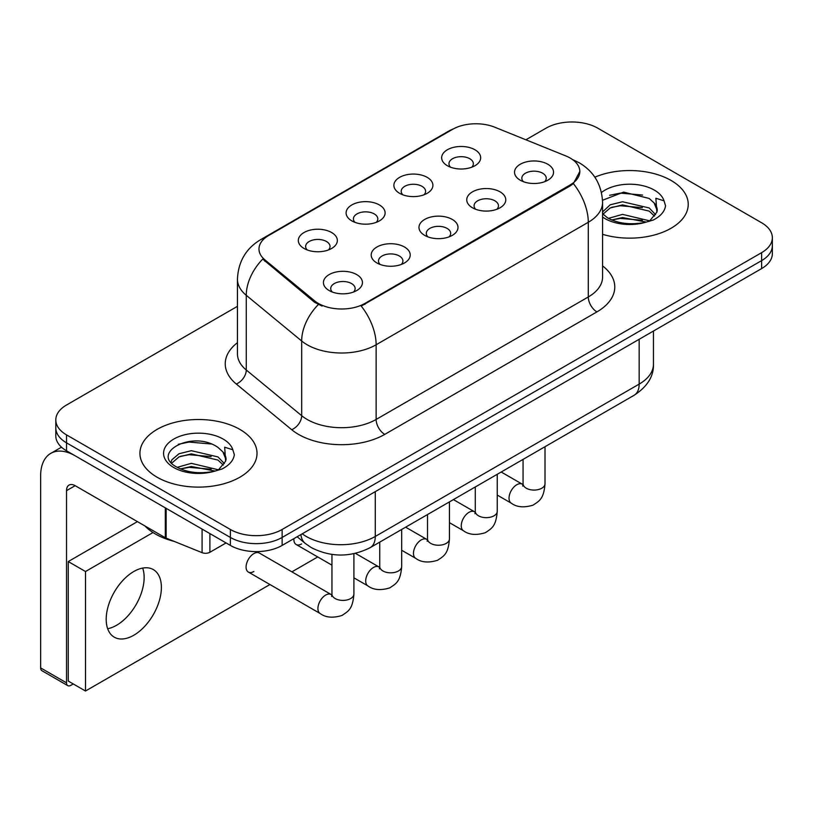 <?xml version="1.0" encoding="UTF-8"?>
<svg xmlns="http://www.w3.org/2000/svg" width="813" height="813" viewBox="0 0 813 813"><rect width="100%" height="100%" fill="white"/><g stroke="black" fill="none" stroke-linecap="round" stroke-linejoin="round"><path stroke-width="1.22" d="M399.59 193.301L399.59 193.301A19.512 11.27 180 0 1 399.59 177.366A19.512 11.27 180 0 1 427.191 177.366A19.512 11.27 180 0 1 427.191 193.301A19.512 11.27 180 0 1 399.59 193.301M423.99 194.795A12.195 7.043 0 0 0 425.585 191.309A12.195 7.043 0 0 0 422.008 186.329A12.195 7.043 0 0 0 408.726 184.795A12.195 7.043 0 0 0 401.195 191.309A12.195 7.043 0 0 0 402.791 194.795M351.816 220.882L351.816 220.882A19.512 11.27 180 0 1 351.816 204.947A19.512 11.27 180 0 1 379.407 204.947A19.512 11.27 180 0 1 379.407 220.882A19.512 11.27 180 0 1 351.816 220.882M376.206 222.376A12.195 7.043 0 0 0 377.811 218.89A12.195 7.043 0 0 0 374.234 213.91A12.195 7.043 0 0 0 360.942 212.386A12.195 7.043 0 0 0 353.411 218.89A12.195 7.043 0 0 0 355.017 222.376M304.032 248.463L304.032 248.463A19.512 11.27 180 0 1 304.032 232.528A19.512 11.27 180 0 1 331.633 232.528A19.512 11.27 180 0 1 331.633 248.463A19.512 11.27 180 0 1 304.032 248.463M328.432 249.957A12.195 7.043 0 0 0 330.027 246.471A12.195 7.043 0 0 0 326.46 241.491A12.195 7.043 0 0 0 313.168 239.967A12.195 7.043 0 0 0 305.637 246.471A12.195 7.043 0 0 0 307.233 249.957M447.363 165.71L447.363 165.71A19.512 11.27 180 0 1 447.363 149.775A19.512 11.27 180 0 1 474.965 149.775A19.512 11.27 180 0 1 474.965 165.71A19.512 11.27 180 0 1 447.363 165.71M471.764 167.204A12.195 7.043 0 0 0 473.359 163.718A12.195 7.043 0 0 0 469.792 158.738A12.195 7.043 0 0 0 456.5 157.214A12.195 7.043 0 0 0 448.969 163.718A12.195 7.043 0 0 0 450.565 167.204M472.465 207.782L472.465 207.782A19.512 11.27 180 0 1 472.465 191.848A19.512 11.27 180 0 1 500.066 191.848A19.512 11.27 180 0 1 500.066 207.782A19.512 11.27 180 0 1 472.465 207.782M496.865 209.276A12.195 7.043 0 0 0 498.46 205.791A12.195 7.043 0 0 0 494.883 200.811A12.195 7.043 0 0 0 481.591 199.287A12.195 7.043 0 0 0 474.07 205.791A12.195 7.043 0 0 0 475.666 209.276M424.681 235.374L424.681 235.374A19.512 11.27 180 0 1 424.681 219.439A19.512 11.27 180 0 1 452.282 219.439A19.512 11.27 180 0 1 452.282 235.374A19.512 11.27 180 0 1 424.681 235.374M449.081 236.868A12.195 7.043 0 0 0 450.676 233.382A12.195 7.043 0 0 0 447.109 228.402A12.195 7.043 0 0 0 433.817 226.878A12.195 7.043 0 0 0 426.286 233.382A12.195 7.043 0 0 0 427.882 236.868M376.907 262.955L376.907 262.955A19.512 11.27 180 0 1 376.907 247.02A19.512 11.27 180 0 1 404.508 247.02A19.512 11.27 180 0 1 404.508 262.955A19.512 11.27 180 0 1 376.907 262.955M401.307 264.449A12.195 7.043 0 0 0 402.902 260.963A12.195 7.043 0 0 0 399.335 255.983A12.195 7.043 0 0 0 386.043 254.459A12.195 7.043 0 0 0 378.512 260.963A12.195 7.043 0 0 0 380.108 264.449M329.133 290.536L329.133 290.536A19.512 11.27 180 0 1 329.133 274.601A19.512 11.27 180 0 1 356.724 274.601A19.512 11.27 180 0 1 356.724 290.536A19.512 11.27 180 0 1 329.133 290.536M353.523 292.03A12.195 7.043 0 0 0 355.129 288.544A12.195 7.043 0 0 0 351.551 283.564A12.195 7.043 0 0 0 338.259 282.04A12.195 7.043 0 0 0 330.728 288.544A12.195 7.043 0 0 0 332.334 292.03M520.239 180.201L520.239 180.201A19.512 11.27 180 0 1 520.239 164.267A19.512 11.27 180 0 1 547.84 164.267A19.512 11.27 180 0 1 547.84 180.201A19.512 11.27 180 0 1 520.239 180.201M544.639 181.695A12.195 7.043 0 0 0 546.234 178.21A12.195 7.043 0 0 0 542.667 173.23A12.195 7.043 0 0 0 529.375 171.706A12.195 7.043 0 0 0 521.844 178.21A12.195 7.043 0 0 0 523.44 181.695M565.777 155.913A32.927 19.014 180 0 1 570.177 158.047A32.927 19.014 180 0 1 579.821 171.492A32.927 19.014 180 0 1 570.177 184.927L364.915 303.432A32.927 19.014 180 0 1 314.661 300.891L264.936 259.896A32.927 19.014 180 0 1 258.981 248.991A32.927 19.014 180 0 1 268.625 235.546L452.587 129.338A32.927 19.014 180 0 1 494.761 127.204L565.777 155.913M671.081 180.456A58.546 33.8 0 0 0 594.852 177.183A58.546 33.8 0 0 1 671.081 180.456A58.546 33.8 0 0 1 688.225 204.348A58.546 33.8 0 0 0 671.081 180.456M239.865 429.406A58.546 33.8 0 0 0 176.065 422.079A58.546 33.8 0 0 0 139.927 453.308A58.546 33.8 0 0 0 157.082 477.211A58.546 33.8 0 0 0 220.872 484.538A58.546 33.8 0 0 0 257.02 453.308A58.546 33.8 0 0 0 239.865 429.406A58.546 33.8 0 0 0 176.065 422.079A58.546 33.8 0 0 0 139.927 453.308A58.546 33.8 0 0 0 157.082 477.211A58.546 33.8 0 0 0 220.872 484.538A58.546 33.8 0 0 0 257.02 453.308A58.546 33.8 0 0 0 239.865 429.406M579.821 171.492L573.368 183.596L570.177 185.913L361.216 306.084A42.693 24.644 60 0 1 376.134 344.763A48.79 28.17 180 0 1 307.141 344.763A48.79 28.17 180 0 1 301.674 341.003L246.268 295.312A48.79 28.17 180 0 1 237.437 279.164L237.437 353.848A48.79 28.17 0 0 0 246.268 370.006L301.674 415.687A48.79 28.17 0 0 0 307.141 419.447A48.79 28.17 0 0 0 376.134 419.447L588.287 296.969A48.79 28.17 0 0 0 602.575 277.05L602.575 202.356A48.79 28.17 180 0 1 588.287 222.274A42.693 24.644 -120 0 0 573.368 183.596M237.437 306.328L66.524 405.006A36.585 21.128 0 0 0 55.802 419.945L55.802 435.88A36.585 21.128 0 0 0 66.524 450.819L230.384 545.421L230.384 537.454A36.585 21.128 0 0 0 282.131 537.454L761.629 260.617A36.585 21.128 0 0 0 772.35 245.678A36.585 21.128 0 0 1 761.629 260.617L282.131 537.454A36.585 21.128 0 0 1 230.384 537.454L66.524 442.851L230.384 537.454L230.384 529.487A36.585 21.128 0 0 0 282.131 529.487L761.629 252.65A36.585 21.128 0 0 0 772.35 237.711A36.585 21.128 0 0 0 761.629 222.772L597.768 128.169A36.585 21.128 0 0 0 546.031 128.169L525.899 139.795M55.802 427.912A36.585 21.128 0 0 0 66.524 442.851A36.585 21.128 0 0 1 55.802 427.912M322.06 306.084L314.661 302.345L262.721 259.093A42.693 28.546 129.5 0 0 246.268 295.312L246.268 370.006A12.195 8.16 -50.5 0 1 236.278 384A60.985 35.203 180 0 1 237.437 342.68M602.575 234.307A58.546 33.8 0 0 0 688.225 204.348A58.546 33.8 0 0 1 602.575 234.307M55.802 419.945A36.585 21.128 0 0 0 66.524 434.884L230.384 529.487M230.384 545.421A36.585 21.128 0 0 0 282.131 545.421L761.629 268.585A36.585 21.128 0 0 0 772.35 253.646L772.35 237.711M656.853 212.223L657.25 210.323A27.571 15.914 0 0 0 654.14 202.976L649.201 198.474L623.612 192.112L602.524 200.262M602.575 213.707L607.585 217.904C618.256 223.687 630.868 225.16 645.42 222.335L653.164 220.069C660.603 216.258 664.739 211.482 665.552 205.76L664.028 200.821L655.878 198.26L656.843 212.213L650.115 220.343M608.398 218.382L622.545 214.378L649.465 220.801M642.351 220.282L620.38 218.402L611.65 219.977L622.545 217.538L646.406 222.112M602.575 211.949L610.187 204.795L622.545 201.736L649.181 207.955L655.583 214.632M602.982 214.175L610.187 207.955L622.545 204.896L649.181 211.116L654.526 216.126M654.14 202.976L657.239 210.709M609.577 195.293L620.38 193.108L642.626 195.069M611.61 207.345L620.38 205.75L642.351 207.63M144.999 526.001A60.985 35.203 0 0 0 155.354 533.968A60.985 35.203 0 0 0 174.094 541.346M225.638 461.174L226.044 459.284A27.571 15.914 0 0 0 222.925 451.937L217.996 447.435C192.579 429.457 150.232 452.912 176.37 466.855C187.051 472.648 199.663 474.121 214.205 471.286L221.949 469.03C229.398 465.209 233.524 460.443 234.347 454.721L232.823 449.772L224.673 447.211L225.628 461.174L218.9 469.294M177.183 467.333L191.34 463.339L218.26 469.762M211.136 469.243L189.165 467.353L180.435 468.938L191.34 466.499L215.191 471.073M171.004 462.221L171.838 459.833L178.982 453.756L191.34 450.687L217.965 456.916L224.378 463.583M171.767 463.136L178.982 456.916L191.34 453.847L217.965 460.077L223.311 465.087M222.925 451.937L226.024 459.66M178.362 444.254L189.165 442.059L211.421 444.02M180.405 456.296L189.165 454.711L211.136 456.591M116.544 625.288A39.024 22.53 120 0 0 142.671 568.084A39.024 22.53 120 0 1 116.544 625.288A39.024 22.53 120 0 1 107.662 628.723A39.024 22.53 120 0 0 116.544 625.288M209.896 533.592L209.896 552.271L226.075 542.932M165.324 507.861L75.152 455.798A48.79 28.17 -120 0 0 50.752 453.38A48.79 28.17 -120 0 0 40.65 475.717L40.65 667.91L66.524 682.849L66.524 490.656A12.195 7.043 60 0 1 69.044 485.066A12.195 7.043 60 0 1 75.152 485.676L165.324 537.739L165.324 507.861A6.098 3.516 0 0 0 166.137 508.257M66.524 682.849A6.098 3.516 120 0 0 67.784 685.644L41.91 670.705A6.098 3.516 -60 0 1 40.65 667.91M67.784 685.644A6.098 3.516 120 0 0 70.833 685.339L73.251 683.946M209.896 552.271A6.098 3.516 180 0 1 202.091 552.667L166.137 538.135A6.098 3.516 180 0 1 165.324 537.739M353.909 553.694L353.909 594.069C352.659 609.547 348.198 611.203 342.06 615.431C332.995 618.236 325.708 617.606 320.19 613.541A10.976 6.341 -60 0 1 318.513 604.74A10.976 6.341 -60 0 1 325.678 595.065A10.976 6.341 -60 0 1 326.165 594.801A10.976 6.341 -60 0 1 331.165 594.527L259.327 553.043A10.976 6.341 120 0 0 253.839 553.592A10.976 6.341 120 0 0 246.674 563.267A10.976 6.341 120 0 0 248.351 572.057A10.976 6.341 120 0 0 253.839 571.519M133.789 635.248A39.024 22.53 120 0 0 159.287 600.858A39.024 22.53 120 0 0 153.301 569.578A39.024 22.53 120 0 0 133.789 571.519A39.024 22.53 120 0 0 108.292 605.909A39.024 22.53 120 0 0 114.277 637.179A39.024 22.53 120 0 0 133.789 635.248M153.007 532.535L85.497 571.519L85.497 691.02L269.946 584.527M291.897 571.854L317.72 556.946M293.889 538.633A10.976 6.341 120 0 0 296.125 544.476A10.976 6.341 120 0 0 301.623 543.927M137.417 521.621L68.251 561.559L68.251 681.06L85.497 691.02M85.497 571.519L68.251 561.559M364.915 303.432L364.915 304.418M314.661 300.891L314.661 302.345M264.936 259.896L264.936 261.339M570.177 184.927L570.177 185.913M384.752 434.386A12.195 7.043 60 0 1 376.134 419.447L376.134 344.763L588.287 222.274L588.287 296.969A12.195 7.043 60 0 0 596.915 311.897L384.752 434.386A60.985 35.203 180 0 1 298.513 434.386A60.985 35.203 180 0 1 291.684 429.691L236.278 384M602.575 202.356C601.752 184.815 594.039 171.665 579.445 162.905L573.287 159.897A42.693 19.99 112 0 0 572.708 159.683M264.997 238.036A42.693 24.644 -120 0 0 260.567 239.703C245.973 248.463 238.27 261.613 237.437 279.164M260.567 239.703L449 130.913A42.693 24.644 60 0 1 452.241 129.541M318.3 304.601A42.693 28.546 129.5 0 0 301.674 341.003L301.674 415.687A12.195 8.16 -50.5 0 1 291.684 429.691M602.575 265.881A60.985 35.203 180 0 1 596.915 311.897M282.131 529.487L282.131 545.421M761.629 252.65L761.629 268.585M66.524 434.884L66.524 450.819M302.233 533.816A48.79 28.17 0 0 0 306.277 536.458A48.79 28.17 0 0 0 375.271 536.458L639.17 384.102A48.79 28.17 0 0 0 653.459 364.183C653.815 376.287 647.372 386.653 634.12 395.27L370.22 547.627A24.39 14.085 60 0 0 375.271 536.458L375.271 491.652M639.17 339.285L639.17 384.102A24.39 14.085 60 0 1 634.12 395.27M300.901 534.588A24.39 16.311 129.5 0 0 305.271 543.44L297.151 536.753M545.015 446.713L545.015 483.735A10.976 6.341 180 0 1 541.295 488.491A10.976 6.341 180 0 1 526.275 488.217A10.976 6.341 180 0 1 523.064 483.735L522.708 486.103M545.015 483.735C543.775 499.212 539.304 500.869 533.176 505.097C524.111 507.901 516.814 507.271 511.306 503.196A10.976 6.341 -60 0 1 509.619 494.406A10.976 6.341 -60 0 1 516.794 484.731A10.976 6.341 -60 0 1 517.281 484.467A10.976 6.341 -60 0 1 522.281 484.182L523.033 484.578M497.241 474.294L497.241 511.316A10.976 6.341 180 0 1 493.521 516.072A10.976 6.341 180 0 1 478.501 515.798A10.976 6.341 180 0 1 475.29 511.316L474.934 513.694M497.241 511.316C495.991 526.794 491.53 528.45 485.402 532.678C476.327 535.482 469.04 534.852 463.522 530.787A10.976 6.341 -60 0 1 461.845 521.987A10.976 6.341 -60 0 1 469.01 512.312A10.976 6.341 -60 0 1 469.497 512.048A10.976 6.341 -60 0 1 474.507 511.773L475.249 512.17M449.457 501.875L449.457 538.907A10.976 6.341 180 0 1 445.748 543.653A10.976 6.341 180 0 1 430.727 543.389A10.976 6.341 180 0 1 427.506 538.907L427.16 541.275M449.457 538.907C448.217 554.385 443.756 556.041 437.618 560.259C428.553 563.063 421.266 562.433 415.748 558.368A10.976 6.341 -60 0 1 414.061 549.568A10.976 6.341 -60 0 1 421.236 539.903A10.976 6.341 -60 0 1 421.723 539.639A10.976 6.341 -60 0 1 426.723 539.354L427.475 539.751M401.683 529.466L401.683 566.488A10.976 6.341 180 0 1 397.964 571.244A10.976 6.341 180 0 1 382.943 570.97A10.976 6.341 180 0 1 379.732 566.488L379.376 568.856M401.683 566.488C400.433 581.966 395.972 583.622 389.844 587.85C380.779 590.655 373.482 590.025 367.974 585.949A10.976 6.341 -60 0 1 366.287 577.159A10.976 6.341 -60 0 1 373.462 567.484A10.976 6.341 -60 0 1 373.95 567.22A10.976 6.341 -60 0 1 378.949 566.935L379.701 567.332M353.909 594.069A10.976 6.341 180 0 1 350.19 598.825A10.976 6.341 180 0 1 335.169 598.551A10.976 6.341 180 0 1 331.948 594.069L331.602 596.447M664.028 200.821A34.888 20.142 0 0 0 654.353 190.11A34.888 20.142 0 0 0 601.478 192.498M602.575 217.03A34.888 20.142 0 0 0 605.014 218.595A34.888 20.142 0 0 0 645.42 222.335M232.823 449.772A34.888 20.142 0 0 0 223.148 439.061A34.888 20.142 0 0 0 173.799 439.061A34.888 20.142 0 0 0 173.799 467.556A34.888 20.142 0 0 0 214.205 471.286M66.524 490.656L75.152 485.676M166.137 508.328L166.137 538.135M202.091 552.667L202.091 529.09M449 130.913L456.835 127.265M573.287 159.897L572.647 159.643M370.22 547.627C350.586 557.494 330.962 557.494 311.328 547.627L305.271 543.44M653.459 364.183L653.459 331.033M511.306 503.196L497.241 495.076M523.064 459.386L523.064 483.735M522.281 484.182L501.194 472.007M463.522 530.787L449.457 522.668M475.29 486.967L475.29 511.316M474.507 511.773L453.41 499.599M415.748 558.368L401.683 550.249M427.506 514.548L427.506 538.907M426.723 539.354L405.636 527.18M367.974 585.949L353.909 577.83M331.948 565.157L296.125 544.476M379.732 542.139L379.732 566.488M378.949 566.935L355.433 553.358M320.19 613.541L248.351 572.057M331.948 554.436L331.948 594.069M331.165 594.527L331.917 594.923M50.752 453.38L61.483 447.191"/></g></svg>
